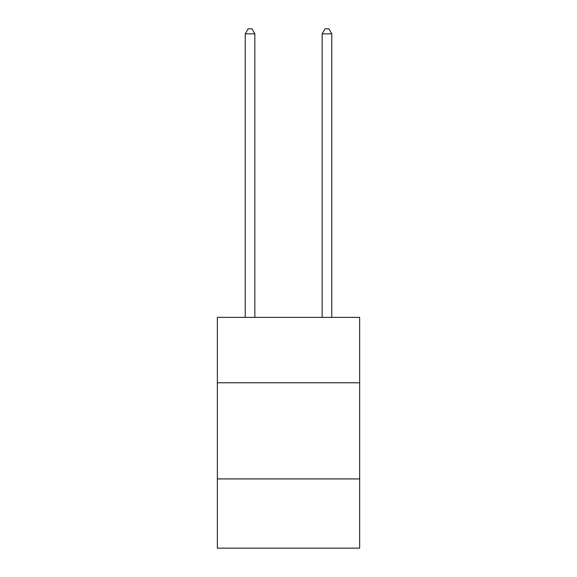 <?xml version="1.0" encoding="UTF-8"?>
<svg xmlns="http://www.w3.org/2000/svg" width="577" height="577" viewBox="0 0 577 577"><rect width="100%" height="100%" fill="white"/><g stroke="black" fill="none" stroke-linecap="round" stroke-linejoin="round"><path stroke-width="0.87" d="M359.651 382.767L359.651 317.386L217.349 317.386L217.349 382.767L359.651 382.767L359.651 548.15L217.349 548.15L217.349 382.767M359.651 478.917L217.349 478.917M254.846 317.386L254.846 33.848L245.232 33.848L245.232 317.386M245.232 33.848L248.117 28.85L251.961 28.85L254.846 33.848M331.768 317.386L331.768 33.848L322.154 33.848L322.154 317.386M322.154 33.848L325.039 28.85L328.883 28.85L331.768 33.848"/></g></svg>
